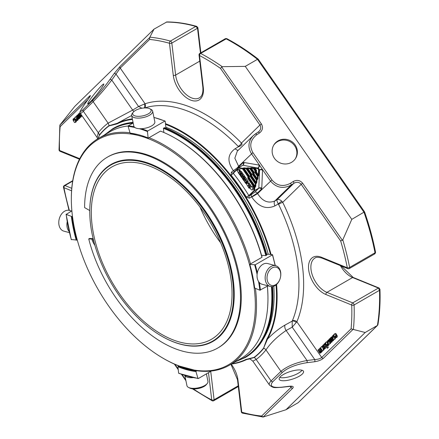 <?xml version="1.0" encoding="UTF-8"?>
<svg xmlns="http://www.w3.org/2000/svg" width="439" height="439" viewBox="0 0 439 439"><rect width="100%" height="100%" fill="white"/><g stroke="black" fill="none" stroke-linecap="round" stroke-linejoin="round"><path stroke-width="0.66" d="M161.673 171.858A99.516 57.454 -120 0 0 111.918 166.93A99.516 57.454 -120 0 0 96.662 246.674A99.516 57.454 -120 0 0 161.673 334.37A99.516 57.454 -120 0 0 211.433 339.298A99.516 57.454 -120 0 0 226.689 259.553A99.516 57.454 -120 0 0 161.673 171.858M220.658 242.849A99.516 57.454 60 0 1 200.052 207.164M250.263 174.673L250.856 174.689L250.735 174.327L250.263 174.673L246.153 168.768L246.625 168.428L246.35 168.219A0.417 0.307 99.7 0 0 246.153 168.768L244.133 168.422A0.417 0.307 -80.3 0 1 244.331 167.874L247.777 168.34A0.417 0.307 -80.3 0 1 247.975 167.786L250 168.137A0.417 0.307 99.7 0 0 249.802 168.686L250.351 167.928L251.421 168.252A0.417 0.307 -80.3 0 1 251.618 167.703L253.643 168.049A0.417 0.307 99.7 0 0 253.446 168.603L254 167.846L255.07 168.17A0.417 0.307 -80.3 0 1 255.268 167.621L257.616 168.022A1.674 0.966 60 0 1 259.197 170.288L258.604 170.272L258.264 175.699L257.435 176.248L258.022 176.264L257.907 175.902L255.641 172.648L255.46 170.475L254.988 170.82L256.53 170.645L256.469 172.099L254.927 172.275L254.988 170.82L253.446 168.603L251.421 168.252L253.929 171.852L253.572 172.554L252.628 172.746L253.221 172.757L253.16 174.217L252.568 174.201L252.628 172.746L249.802 168.686L247.777 168.34L251.563 173.778L250.856 174.689L250.795 176.143L250.203 176.127L250.263 174.673M252.568 174.201A0.84 0.483 60 0 0 252.804 174.92L256.354 180.017L256.947 180.034L256.826 179.672L256.354 180.017L256.222 183.595L256.848 182.448L256.255 182.432L251.745 175.957L251.805 174.497L251.212 174.481L251.273 176.297L251.745 175.957L250.795 176.143L250.444 176.846A0.84 0.483 60 0 1 250.203 176.127M254.927 172.275A0.84 0.483 60 0 0 255.169 172.993L257.435 176.248L257.298 179.825L257.923 178.678L257.331 178.662L254.104 174.025L254.165 172.571L253.572 172.554L253.632 174.371L254.104 174.025L253.16 174.217L252.804 174.92M249.44 176.423A0.84 0.483 60 0 0 249.204 175.704L248.726 176.05L249.44 176.423L249.379 177.883L248.787 177.866L248.908 178.223L249.379 177.883L255.174 186.202L255.141 187.365L255.767 186.218L255.174 186.202L255.273 183.787L255.866 183.798L255.745 183.442L255.273 183.787L250.444 176.846M244.331 167.874L243.063 168.099L244.133 168.422L249.204 175.704M256.53 170.645A0.84 0.483 60 0 0 256.288 169.926L255.816 170.272L255.997 172.445L258.379 176.055L259.005 174.909L258.412 174.892L256.469 172.099L255.169 172.993M197.495 28.08L195.756 26.428L196.672 26.362L197.868 27.591A1.257 0.527 169 0 1 197.495 28.08A1.674 0.966 60 0 1 197.517 28.233L171.83 43.06L175.622 75.069A1.674 0.818 -6.8 0 1 173.262 75.272L169.47 43.269A1.674 0.818 -6.8 0 0 171.83 43.06A1.674 0.966 -120 0 0 171.364 41.897A1.674 0.966 -120 0 0 170.365 41.09A1.674 1.174 105.8 0 0 169.47 43.269A206.785 119.386 -120 0 0 149.611 39.439L149.683 37.529L154.001 29.15L74.762 106.403L59.858 125.093L60.154 126.646A206.785 119.386 -120 0 0 59.534 150.445A1.674 0.927 178 0 1 59.04 149.82A1.674 1.674 0 0 0 60.083 151.312A1.674 1.097 -67.8 0 1 59.534 150.445L79.744 158.688M69.417 232.632L63.831 231.133A10.723 7.584 105 0 1 59.281 218.814A10.723 7.584 105 0 1 69.378 210.418A206.785 119.386 -120 0 1 63.946 187.683A1.674 1.097 -67.8 0 1 64.956 185.549A1.674 0.966 -120 0 0 64.292 185.549A1.674 1.674 0 0 0 63.485 187.327A1.674 0.697 -11.1 0 0 63.946 187.683L71.573 190.8M81.989 115.764L81.407 116.115L80.304 115.259L79.739 114.162L79.827 112.505M80.979 114.31L80.463 114.809L81.138 115.545L81.632 115.254M77.291 119.82L76.611 120.802L75.497 119.946L74.756 117.833L75.014 117.191L75.711 117.092L76.836 118.349L75.656 119.496L76.331 120.231L76.891 119.765A1.416 0.818 -120 0 0 76.748 119.046L77.05 118.837L77.291 119.82L78.18 119.309L77.928 120.127L76.924 120.73M76.88 119.913L76.331 120.231L76.891 119.765M73.972 119.178L73.412 119.726A1.026 0.593 -120 0 0 73.543 120.297L73.236 120.522L73.011 119.556L73.302 118.859L73.966 118.673L75.974 121.565L75.695 121.833A2.321 1.339 60 0 1 75.398 121.482C75.069 122.009 76.09 122.124 74.63 122.574L73.785 121.543A1.152 0.664 60 0 1 73.725 121.065A1.685 0.971 60 0 1 73.851 120.648L74.46 119.787L73.725 119.205M75.898 122.064L74.63 122.574M73.291 118.87L74.164 118.371M77.944 115.978L77.703 116.269A0.735 0.423 -120 0 0 77.291 115.929L76.776 116.373L77.132 116.906L78.208 116.944L78.987 117.926L79.015 118.497L78.093 119.172L77.313 118.486L77.56 118.19A1.185 0.686 -120 0 0 77.868 118.541A0.68 0.395 -120 0 0 78.186 118.673L78.658 118.151L78.279 117.526L77.346 117.509A1.076 0.62 60 0 1 77.001 117.378L76.402 116.28L77.291 115.424A1.158 0.669 60 0 1 77.944 115.978L78.378 115.726M77.676 114.974L76.809 115.473L77.988 115.023M78.57 118.453L78.186 118.673L78.658 118.151M78.597 119.095L78.093 119.172M77.291 115.929L76.776 116.373L77.429 115.995M78.839 114.425L78.318 114.864L78.674 115.402L79.755 115.435L80.535 116.423L80.556 116.993L79.64 117.663L78.855 116.983L79.108 116.681A1.185 0.686 -120 0 0 79.41 117.037A0.68 0.395 -120 0 0 79.728 117.169L80.2 116.642L79.827 116.022L78.894 116A1.076 0.62 60 0 1 78.543 115.869L77.95 114.771L78.833 113.92A1.158 0.669 60 0 1 79.492 114.469L79.25 114.766A0.735 0.423 -120 0 0 78.839 114.425L78.318 114.864L78.971 114.491M79.223 113.471L78.356 113.97L79.574 113.492M80.112 116.944L79.728 117.169L80.2 116.642M81.001 117.092L79.64 117.663M347.853 268.657L322.034 258.132A1.674 1.097 -67.8 0 1 321.48 257.265L347.304 267.79A1.674 1.097 112.2 0 0 347.853 268.657A1.674 1.674 0 0 0 349.329 268.558A1.674 0.966 -120 0 0 349.636 267.433A1.674 0.697 168.9 0 1 347.304 267.79A206.785 119.386 -120 0 0 340.691 241.044L342.788 239.853L351.793 219.368L245.275 66.371L222.216 66.673L220.438 68.319A206.785 119.386 -120 0 0 199.515 55.517A1.674 1.01 -62.1 0 1 200.65 53.437A1.674 0.966 -120 0 0 199.86 53.382A1.674 1.674 0 0 0 199.037 55.034A1.674 0.818 -6.8 0 0 199.515 55.517L203.306 87.526A1.674 0.818 173.2 0 1 202.829 87.037C203.284 92.667 202.132 96.273 199.366 97.859A19.793 11.43 -120 0 1 185.071 93.518A19.793 11.43 -120 0 1 175.622 75.069L199.756 61.131M243.063 168.099L242.707 168.302A0.417 0.307 99.7 0 0 242.509 168.85L242.981 168.51L242.707 168.302L238.596 167.66A0.417 0.34 45.7 0 0 238.542 168.17A0.417 0.307 -80.3 0 1 238.739 167.621L242.888 165.229L257.616 168.022A0.417 0.307 -80.3 0 0 257.419 168.571A1.257 0.724 60 0 1 258.604 170.272M231.369 172.187L238.942 166.694L243.041 162.704A2.513 1.454 60 0 1 243.875 162.474L258.966 165.064A2.096 1.542 -80.3 0 1 257.973 167.819A1.674 0.966 60 0 1 258.203 167.885L259.537 169.805A1.674 0.966 60 0 1 259.553 170.08L258.812 188.101L254.664 190.499L254.071 190.482L254.192 187.552L254.785 187.568L255.021 187.003L248.908 178.223L248.551 178.432L248.49 176.615L248.847 176.407L248.787 177.866L247.843 178.053L247.898 176.599L248.49 176.615L248.375 176.253L242.981 168.51L243.338 168.302L248.726 176.05L247.898 176.599L242.509 168.85L238.542 168.17L233.312 173.268L233.268 172.851L233.312 173.268A2.096 0.417 141.8 0 1 231.095 175.139L231.369 172.187A2.096 1.18 -120.2 0 0 233.136 172.955A2.096 1.18 -120.2 0 0 233.197 172.917M247.558 185.823L246.147 183.502L248.222 183.326L248.622 183.936L248.222 185.675L248.452 185.955L249.292 185.137A0.483 0.28 60 0 1 249.84 185.922L249.05 186.685A0.543 0.313 -120 0 0 249.132 187.354L249.357 187.678A0.483 0.28 60 0 1 248.935 188.051L247.558 185.823M238.295 172.467L236.879 170.184L238.931 170.003L239.348 170.617L239.003 172.807L240.018 171.819A0.488 0.28 60 0 1 240.501 172.017L241.285 173.147A0.483 0.28 60 0 1 240.879 173.542L240.254 172.851L240.676 173.745A0.483 0.28 60 0 1 240.27 174.14L239.645 173.443L240.067 174.338A0.483 0.28 60 0 1 239.661 174.733L238.421 172.95A0.488 0.28 60 0 1 238.295 172.467M252.502 189.763A1.811 1.043 60 0 1 252.381 189.857A1.811 1.043 60 0 1 250.57 188.808A1.811 1.043 60 0 1 250.57 186.718A1.811 1.043 60 0 1 252.31 187.651A1.811 1.043 60 0 1 252.502 189.763M242.569 176.462A1.202 0.697 60 0 1 242.663 177.998A1.202 0.697 60 0 1 241.554 177.449L240.325 175.682A0.483 0.28 60 0 1 240.731 175.287L242.076 177.219L241.34 175.677A1.202 0.697 60 0 1 241.247 174.14A1.202 0.697 60 0 1 242.355 174.684L243.607 176.478A0.483 0.28 60 0 1 243.201 176.873L241.873 174.969L242.569 176.462L242.811 176.319M244.764 179.611A1.202 0.697 60 0 1 244.858 181.148A1.202 0.697 60 0 1 243.749 180.599L242.498 178.805A0.483 0.28 60 0 1 242.904 178.41L244.271 180.369L243.535 178.827A1.202 0.697 60 0 1 243.442 177.29A1.202 0.697 60 0 1 244.55 177.839L247.173 181.609A0.483 0.28 60 0 1 246.767 182.004L246.142 181.312L246.564 182.201A0.483 0.28 60 0 1 246.158 182.597L245.533 181.905L245.955 182.794A0.483 0.28 60 0 1 245.549 183.189L244.759 182.053A0.483 0.28 60 0 1 244.688 181.461L245.703 180.473L243.864 178.036L244.764 179.611L245.006 179.469M258.203 167.885A2.096 1.366 112.5 0 0 259.476 165.218L262.484 169.536A3.77 2.179 60 0 1 262.511 170.162L261.776 188.177A2.513 1.454 60 0 1 261.424 189.11L257.331 193.1L249.473 198.192L246.389 197.106L248.842 195.58L249.281 195.843A2.096 1.18 -120.2 0 0 249.473 198.192M259.537 169.805A2.096 1.015 173 0 1 262.484 169.536L270.49 181.033C276.279 187.799 283.177 189.138 291.172 185.055L293.878 183.299A1.674 0.444 57 0 0 293.186 181.521C296.868 179.606 300.024 180.177 302.641 183.222L301.198 184.32C299.222 182.059 296.786 181.719 293.878 183.299L277.097 199.657C278.524 199.092 280.131 199.646 281.915 201.314L282.716 202.335A3.353 0.329 -26 0 0 278.524 204.294L278.304 203.943C277.13 201.83 276.729 200.398 277.097 199.657L274.852 200.969C268.158 203.701 262.412 201.243 257.616 193.583L251.777 197.1A134.85 77.857 -120 0 0 251.668 196.919A2.096 1.18 -120.2 0 1 251.47 194.57L254.658 192.249A2.096 1.69 -134.3 0 1 257.331 193.1A139.794 80.71 60 0 1 257.616 193.583L271.933 179.935L252.913 152.618C249.122 145.764 250.395 139.821 256.727 134.789A1.674 0.444 -123 0 0 255.553 133.796A1.674 0.444 -123 0 0 255.514 133.835L253.199 135.678C248.216 141.276 247.64 147.29 251.47 153.721L259.476 165.218A3.77 2.179 60 0 0 258.966 165.064M277.514 141.182A12.786 12.232 -147.9 0 1 293.373 142.878A12.786 12.232 -147.9 0 1 295.601 158.391A12.786 12.232 -147.9 0 1 278.271 161.964A12.786 12.232 -147.9 0 1 273.931 144.815A12.786 12.232 -147.9 0 1 277.514 141.182M322.034 258.132C318.253 257.045 315.899 257.018 314.977 258.055A19.793 11.43 -120 0 0 312.365 275.231A19.793 11.43 -120 0 0 326.907 292.363L352.726 302.894A1.674 1.097 112.2 0 0 351.716 305.034A1.674 0.927 -2 0 0 354.086 304.973A1.674 0.966 -120 0 0 353.609 303.656A1.674 0.966 -120 0 0 352.726 302.894L378.418 288.061A1.674 0.966 60 0 1 378.539 288.121L379.477 290.316A208.459 120.357 60 0 1 377.419 325.442L377.913 324.745C379.735 313.676 380.415 301.889 379.96 289.372L379.477 290.316L354.086 304.973A208.459 120.357 -120 0 1 353.406 329.486L365.199 332.499L377.419 325.442L298.18 402.695L377.633 325.283M332.175 336.686L332.855 335.703L333.969 336.559L334.71 338.672L334.458 339.309L333.761 339.413L332.63 338.156L333.81 337.009L333.141 336.274L332.575 336.74A1.416 0.818 -120 0 0 332.724 337.459L332.422 337.668L332.175 336.686M333.536 336.049L333.256 336.345M335.994 337.042L335.5 337.328L336.054 336.779A1.026 0.593 -120 0 0 335.923 336.208L336.236 335.983L336.455 336.949L336.164 337.646L335.506 337.832L333.497 334.941L333.772 334.672A2.321 1.339 60 0 1 334.074 335.023C334.397 334.496 333.382 334.381 334.842 333.931L335.681 334.962A1.152 0.664 60 0 1 335.747 335.44A1.685 0.971 60 0 1 335.615 335.857L335.012 336.718L335.791 337.273M334.304 334.035L335.731 333.421L336.57 334.452A1.152 0.664 -120 0 1 336.636 334.93L335.747 335.44M337.042 337.141L336.718 337.328M327.752 345.076L327.258 345.361L327.818 344.813A1.026 0.593 -120 0 0 327.686 344.242L327.993 344.017L328.213 344.983L327.922 345.68L327.264 345.866L325.255 342.974L325.529 342.705A2.321 1.339 60 0 1 325.831 343.057C326.161 342.53 325.14 342.415 326.6 341.965L327.445 342.996A1.152 0.664 60 0 1 327.505 343.474A1.685 0.971 60 0 1 327.379 343.891L326.77 344.752L327.549 345.306M326.062 342.069L327.384 341.515M327.373 341.372L328.054 340.39L329.168 341.24L329.909 343.358L329.651 343.995L328.954 344.099L327.823 342.843L329.003 341.69L328.334 340.96L327.768 341.427A1.416 0.818 -120 0 0 327.917 342.146L327.615 342.349L327.373 341.372M328.729 340.73L328.449 341.032M322.605 347.529L323.373 349.296L323.115 350.366L322.407 350.47L320.991 348.599L320.821 347.589L321.529 346.744A1.322 0.763 60 0 1 322.067 346.953A1.646 0.949 60 0 1 322.605 347.529L323.494 347.013L323.987 347.875M321.216 346.821L322.418 346.228A1.322 0.763 -120 0 1 322.451 346.234M327.456 347.995L327.181 348.259L324.673 343.539L324.948 343.276L327.456 347.995L328.345 347.479L327.181 348.259M323.395 348.374L323.636 348.078L324.322 348.445L324.536 347.918L323.313 345.762L322.835 346.228L323.06 347.008L322.747 347.216L322.44 346.069L323.324 345.284L324.119 346.036L324.931 348.171L324.059 348.972L323.395 348.374M325.387 348.462L324.059 348.972M322.791 345.284L324.114 344.829M323.313 345.762L322.835 346.228L323.466 345.861M324.201 344.999L323.856 344.335L324.163 344.039L324.514 344.697L324.201 344.999L325.145 344.434M331.522 340.527L331.763 340.236A0.735 0.423 -120 0 0 332.175 340.576L332.696 340.132L332.339 339.594L331.258 339.561L330.479 338.579L330.457 338.008L331.374 337.333L332.158 338.019L331.906 338.315A1.185 0.686 -120 0 0 331.604 337.964A0.68 0.395 -120 0 0 331.286 337.832L330.814 338.354L331.187 338.979L332.12 338.996A1.076 0.62 60 0 1 332.471 339.127L333.064 340.225L332.18 341.081A1.158 0.669 60 0 1 331.522 340.527M333.519 340.532L332.18 341.081M331.286 337.832L330.814 338.354L331.555 337.926M331.741 336.911L330.874 337.41L332.191 336.861M332.674 340.285L332.175 340.576L332.696 340.132M331.132 341.794L330.633 342.08L331.149 341.641L330.792 341.103L329.716 341.07L328.937 340.082L328.91 339.512L329.832 338.842L330.611 339.523L330.364 339.819A1.185 0.686 -120 0 0 330.057 339.468A0.68 0.395 -120 0 0 329.738 339.336L329.266 339.863L329.645 340.483L330.578 340.505A1.076 0.62 60 0 1 330.924 340.637L331.522 341.734L330.633 342.585A1.158 0.669 60 0 1 329.98 342.036L330.221 341.74A0.735 0.423 -120 0 0 330.633 342.08L331.149 341.641M331.977 342.036L330.633 342.585M329.738 339.336L329.266 339.863L330.007 339.435M330.435 338.321L329.332 338.913L330.457 338.48M319.18 348.895L320.404 351.205C320.783 351.211 320.174 352.177 321.15 351.315A1.388 0.801 -120 0 0 321.079 350.717L319.844 348.248L320.119 347.979L321.935 351.398L321.666 351.666L321.364 351.101L321.408 351.82L320.882 352.292A0.9 0.521 60 0 1 320.454 351.99C320.777 352.44 320.591 352.846 319.883 353.208L317.962 350.086L318.237 349.817L319.872 352.654L320.223 352.221A1.295 0.746 -120 0 0 320.163 351.65L318.906 349.164L319.954 348.451M321.392 352.122L319.883 353.208M322.297 351.304L320.882 352.292M320.816 351.727L321.15 351.315M242.504 413.137A1.674 1.174 -74.2 0 1 241.774 412.21A1.674 0.818 173.2 0 1 241.296 411.722A1.674 1.674 0 0 0 242.504 413.137L263.126 417.05L285.959 409.746L298.18 402.695M210.725 371.372L214.089 399.753A1.674 0.818 173.2 0 1 211.73 399.956A1.674 1.01 117.9 0 0 212.13 400.758A1.674 1.674 0 0 0 213.755 400.725A1.674 0.966 -120 0 0 214.089 399.753L238.229 385.815M365.199 332.499L285.959 409.746M374.467 253.769L375.136 252.14M351.793 219.368L364.266 211.993M245.275 66.371L257.495 59.314L258.198 59.644M199.86 53.382L225.454 38.61L226.041 38.78A208.459 120.357 60 0 1 257.495 59.314L364.013 212.311A208.459 120.357 60 0 1 375.027 252.771L349.636 267.433A208.459 120.357 -120 0 0 342.788 239.853M225.454 38.61L226.672 38.588L200.65 53.437A208.459 120.357 -120 0 1 222.216 66.673M154.001 29.15L166.776 21.95C176.363 21.955 186.334 23.421 196.672 26.362M89.315 97.601A1.674 1.355 -134.3 0 1 89.419 96.273L59.858 125.093L59.04 149.82M80.463 114.809L81.078 114.458M77.05 118.837L77.412 118.629M75.656 119.496L76.545 118.985L77.22 119.715M76.545 118.985L77.725 117.833L76.836 118.349M75.684 117.081L76.446 116.527M76.287 120.966C75.958 121.493 76.979 121.608 75.519 122.058M75.695 121.833L75.974 121.565M73.966 118.673L74.773 118.212M74.202 118.338L74.74 118.14M73.236 120.522L73.543 120.297M73.412 119.726L74.158 119.298M77.868 118.541L78.652 118.086M77.56 118.19L78.449 117.674A1.185 0.686 -120 0 0 78.586 117.855M79.876 117.411L79.903 117.987L78.982 118.656M78.592 119.095L79.459 118.596M77.665 115.858L78.021 116.395L79.327 116.554M77.703 116.269L78.482 115.819M79.492 114.469L79.794 114.299M79.25 114.766L79.843 114.42M79.245 113.454L79.563 113.377M79.41 117.037L80.194 116.582M79.108 116.681L79.997 116.17A1.185 0.686 -120 0 0 80.134 116.351M81.424 115.907L81.445 116.478L80.529 117.153M79.207 114.354L80.068 114.886M88.782 98.385A1.674 0.977 35.4 0 1 88.832 98.298A1.674 0.977 35.4 0 1 88.897 98.215C90.741 95.554 90.911 94.906 89.419 96.273M84.529 104.367A1.674 0.977 35.4 0 1 84.584 104.279A1.674 0.977 35.4 0 1 84.65 104.202L88.897 98.215M90.368 99.219A12.786 1.097 128.9 0 1 98.66 88.815A12.786 1.097 128.9 0 1 103.802 84.014A12.786 1.097 128.9 0 1 96.618 94.648A12.786 1.097 128.9 0 1 87.729 103.906A12.786 1.097 128.9 0 1 90.368 99.219M234.475 171.665A2.096 1.18 -120.2 0 1 233.559 170.914A134.85 77.857 -120 0 0 233.427 170.755C226.963 161.547 227.539 154.199 235.161 148.695L238.487 146.758A3.353 1.526 -30.9 0 0 242.103 144.129L241.445 143.059A138.625 80.035 -120 0 0 145.079 103.763L138.576 106.496L116.017 74.098A1.674 0.977 -144.6 0 0 114.014 73.736L120.121 66.344A1.674 1.355 45.7 0 0 120.237 68.078L111.769 80.079A1.674 0.977 -144.6 0 0 109.761 79.717C103.802 87.91 98.226 94.654 93.046 99.944L83.229 109.514C79.141 113.262 79.613 111.49 84.65 104.202M255.608 133.774L258.22 132.084A1.674 0.444 57 0 1 258.258 132.04A1.674 0.444 57 0 1 259.433 133.033C262.659 130.465 263.307 127.436 261.375 123.946L221.635 66.871M258.308 132.024L259.076 131.387C260.925 129.335 261.205 127.222 259.926 125.044L261.375 123.946M237.296 151.181L234.838 158.21L238.602 166.266A139.794 80.71 60 0 1 238.942 166.694A2.096 1.69 -134.3 0 1 239.244 167.281M249.357 187.678L250.246 187.168M250.246 187.162L250.021 186.838A0.543 0.313 -120 0 1 249.939 186.174L250.729 185.406A0.483 0.28 -120 0 0 250.181 184.621L249.363 185.099M248.222 185.675L249.132 185.296M249.111 185.159L249.511 183.42L249.111 182.811L247.036 182.992L246.147 183.502M248.222 183.326L249.111 182.811M240.106 174.952L240.995 174.437A0.483 0.28 -120 0 0 241.049 174.387M240.715 174.36L241.604 173.844A0.483 0.28 -120 0 0 241.697 173.548M241.324 173.762L242.213 173.251A0.483 0.28 -120 0 0 242.174 172.637L241.39 171.501A0.488 0.28 -120 0 0 240.907 171.303L240.089 171.775M238.887 172.637L239.606 172.22M239.793 172.033L240.237 170.102L239.82 169.492L237.762 169.668L236.879 170.184M238.931 170.003L239.82 169.492M252.381 189.857L253.27 189.341A1.811 1.043 -120 0 0 253.391 189.247A1.811 1.043 -120 0 0 253.127 187.03A1.811 1.043 -120 0 0 251.459 186.207L250.57 186.718M241.247 174.14L242.136 173.624A1.202 0.697 60 0 1 243.244 174.173L244.496 175.962A0.483 0.28 60 0 1 244.534 176.577L243.645 177.093M246.976 182.602A0.483 0.28 60 0 1 246.883 182.898L245.994 183.409M247.585 182.004A0.483 0.28 60 0 1 247.492 182.3L246.603 182.816M243.442 177.29L244.331 176.774A1.202 0.697 60 0 1 245.439 177.323L248.062 181.093A0.483 0.28 60 0 1 248.101 181.708L247.212 182.223M271.933 179.935C277.075 185.916 283.259 187.025 290.481 183.272A1.674 0.444 57 0 1 291.172 185.055L274.852 200.969A4.944 2.782 59.8 0 0 274.973 205.88C266.215 209.727 258.483 206.802 251.777 197.1M353.406 329.486L351.09 328.833A206.785 119.386 -120 0 0 351.716 305.034L325.892 294.503A21.473 12.396 -120 0 1 308.666 269.755A21.473 12.396 -120 0 1 321.48 257.265M332.422 337.668L332.724 337.459M333.481 336.076L333.464 336.23A1.416 0.818 -120 0 0 333.613 336.943M335.594 337.849L335.083 338.952M332.542 335.775L333.717 335.187M335.193 333.519L335.731 333.421M333.772 334.672L334.09 334.485M336.236 335.983L337.125 335.473L337.344 336.439L337.064 337.119L336.181 337.629L337.081 337.103M336.686 337.333L336.389 337.317M335.012 336.718L335.994 336.389M335.615 335.857L336.504 335.341L335.901 336.203M336.504 335.341A1.685 0.971 -120 0 0 336.636 334.93M326.77 344.752L327.752 344.423M328.268 343.38L327.659 344.236M327.379 343.891L328.196 343.419M327.505 343.474L328.026 343.172M328.131 342.052L328.295 342.382M325.529 342.705L325.848 342.524M329.08 344.143L328.482 345.361M328.443 345.372L328.152 345.35M327.993 344.017L328.465 343.742M327.615 342.349L327.917 342.146M328.674 340.763L328.657 340.911A1.416 0.818 -120 0 0 328.806 341.63M330.797 342.618L330.276 343.638M327.741 340.461L328.893 339.874M330.287 341.103L330.518 341.569M322.067 346.953L322.544 346.678M322.061 346.333L322.418 346.228M324.284 349.021L323.828 349.976M327.499 345.888L328.345 347.479M324.948 343.276L325.326 343.057M324.41 344.878L325.82 347.655L324.948 348.462M323.642 344.791L324.053 344.719M322.747 347.216L323.06 347.008M323.636 348.078L324.476 347.595M324.163 344.039L324.756 343.699M324.514 344.697L325.107 344.357M333.914 339.468L333.069 340.565M332.471 339.127L333.047 338.798M332.12 338.996L332.877 338.557M331.187 338.979L333.009 338.485M331.703 337.843L332.076 338.464M331.906 338.315L332.795 337.805L332.158 338.019M331.763 336.9L332.186 336.812M331.763 340.236L332.57 339.77M332.4 341.108L331.522 342.069M330.924 340.637L331.879 340.17M330.578 340.505L331.467 339.989A1.076 0.62 60 0 1 331.813 340.121M329.645 340.483L331.467 339.989M330.155 339.347L330.534 339.973M330.364 339.819L331.033 339.435M330.611 339.523L330.924 339.342M330.221 341.74L331.028 341.273M319.438 352.078L320.163 351.655M318.237 349.817L319.016 349.367M322.643 350.536L322.824 350.887M320.119 347.979L320.821 347.573M296.27 322.473A3.353 1.948 32.1 0 0 292.187 321.128L292.33 320.854A3.353 2.508 22.9 0 1 296.868 321.782L292.204 327.159L314.763 359.557C317.836 359.404 320.152 358.707 321.71 357.472A1.674 1.355 45.7 0 0 323.384 358.301C321.326 359.996 318.379 361.154 314.543 361.763A1.674 0.84 -97 0 0 314.763 359.557L307.009 360.507C295.749 362.641 287.051 366.258 280.916 371.361L271.099 380.931C269.348 382.66 268.833 384.07 269.546 385.162L269.606 385.239M306.79 362.713A1.674 0.84 -97 0 0 307.009 360.507L286.113 330.496C277.426 336.428 270.715 342.892 265.968 349.894L280.916 371.361A1.674 1.355 -134.3 0 0 282.59 372.19C288.225 367.553 296.292 364.392 306.79 362.713L314.543 361.763M296.759 370.077A12.786 3.951 -17.8 0 1 303.536 371.421A12.786 3.951 -17.8 0 1 292.572 379.093A12.786 3.951 -17.8 0 1 279.193 379.252A12.786 3.951 -17.8 0 1 284.39 373.951A12.786 3.951 -17.8 0 1 296.759 370.077M282.59 372.19L272.773 381.765C269.134 386.161 272.103 387.972 281.679 387.193A1.674 0.84 83 0 1 281.394 387.341L291.315 386.221M281.679 387.193L289.433 386.249A1.674 0.84 83 0 1 289.147 386.391M241.296 411.722L237.504 379.719A1.674 0.818 -6.8 0 0 237.982 380.207L241.774 412.21A206.785 119.386 -120 0 0 261.633 416.04L263.126 417.05L292.687 388.23A1.674 1.355 -134.3 0 1 291.013 387.401L291.408 386.402M80.386 113.46L80.397 113.476C80.595 113.701 81.577 112.96 83.339 111.248A1.674 1.355 -134.3 0 1 83.229 109.514M97.107 137.473L98.287 132.715L83.339 111.248L93.156 101.678C98.841 95.927 105.047 88.727 111.769 80.079L132.66 110.085L138.576 106.496L141.879 108.23M144.354 104.273A3.353 2.146 -111.9 0 1 144.228 107.961M281.915 201.314A3.353 0.785 -38.4 0 0 278.304 203.943L274.973 205.88M292.187 321.128L292.204 327.159L286.113 330.496A4.944 2.843 -118.7 0 1 285.015 325.063L292.187 321.128M131.651 115.523L117.186 123.326L108.965 125.708A4.944 4.028 53.8 0 0 108.104 123.145L132.66 110.085A4.944 2.864 58.7 0 0 133.95 111.49M149.611 39.439L120.237 68.078L145.079 103.763A3.353 2.716 -108.2 0 1 144.442 107.95M220.438 68.319L259.926 125.044L241.445 143.059A3.353 1.092 -44.1 0 1 238.251 146.45L238.487 146.758M233.427 170.755A4.944 1.059 141.1 0 0 238.602 166.266L252.913 152.618M231.408 364.052A134.746 77.796 60 0 0 246.477 359.623L254.197 357.533A4.944 4.028 -126.2 0 1 256.151 359.464L252.837 361.16L269.546 385.162C273.87 388.339 273.744 387.615 281.394 387.341M97.798 138.801L99.423 135.3A136.732 78.943 60 0 1 109.037 125.927L108.965 125.708A136.963 79.075 -120 0 0 99.335 135.091A4.944 3.929 38 0 0 98.287 132.715A139.613 80.606 60 0 1 108.104 123.145L93.156 101.678A1.674 1.355 -134.3 0 1 93.046 99.944M109.037 125.927L117.098 123.875L117.186 123.326A134.746 77.796 60 0 1 132.337 118.887M165.47 123.644A134.746 77.796 60 0 1 271.093 254.532M276.57 284.456A134.746 77.796 60 0 1 267.455 339.166C273.102 333.3 278.952 328.602 285.015 325.063M276.01 284.933A134.318 77.549 60 0 1 266.89 339.029L267.455 339.166L263.647 347.995A136.732 78.943 60 0 1 254.033 357.368L254.197 357.533A136.963 79.075 -120 0 0 263.828 348.143A4.944 3.929 -142 0 1 265.968 349.894A139.613 80.606 60 0 1 256.151 359.464L271.099 380.931A1.674 1.355 -134.3 0 0 272.773 381.765M99.423 135.3L98.023 138.664M117.098 123.875A134.318 77.549 60 0 1 132.446 119.419M165.541 124.308A134.318 77.549 60 0 1 270.462 254.466M263.647 347.995L266.89 339.029M246.477 359.623L245.972 359.42L254.033 357.368M245.972 359.42A134.318 77.549 60 0 1 232.039 363.684M266.863 255.026A132.199 76.326 -120 0 0 235.255 188.452A132.199 76.326 -120 0 0 179.463 134.905A132.199 76.326 -120 0 0 164.46 127.639M133.05 122.349A132.199 76.326 -120 0 0 113.361 128.353L112.856 128.643A132.199 76.326 60 0 1 133.099 122.596M272.015 286.601A132.199 76.326 60 0 1 245.055 357.626L245.56 357.335A132.199 76.326 -120 0 0 272.943 296.813A132.199 76.326 -120 0 0 272.537 286.541M272.943 296.643A131.782 76.084 -120 0 0 272.943 296.473A131.782 76.084 -120 0 0 272.559 286.541M179.611 134.987A131.782 76.084 -120 0 1 179.76 135.075A131.782 76.084 -120 0 1 235.375 188.452A131.782 76.084 -120 0 1 266.885 254.823L266.885 254.856A131.848 76.123 60 0 1 266.923 254.993M165.854 127.222A130.943 75.601 60 0 1 268.256 254.247M273.815 286.201A130.943 75.601 60 0 1 263.12 339.309M266.797 254.505L267.603 254.186L272.449 254.664M165.657 128.117L165.904 127.667L165.218 121.268L164.883 121.076L165.218 121.268M349.329 268.558L374.972 253.753L375.581 252.414C372.98 239.068 369.314 225.564 364.589 211.911L258.225 59.15C247.788 51.034 237.269 44.18 226.672 38.583M89.765 211.598A101.694 58.716 -120 0 0 161.673 336.148A101.694 58.716 -120 0 0 233.581 294.629A101.694 58.716 -120 0 0 161.673 170.08A101.694 58.716 -120 0 0 89.765 211.598L89.765 211.252A102.117 58.958 -120 0 0 89.765 211.428M161.821 336.23A102.117 58.958 -120 0 0 161.969 336.318A102.117 58.958 -120 0 0 213.025 341.377A102.117 58.958 -120 0 0 234.174 294.629A102.117 58.958 -120 0 0 189.604 191.865A102.117 58.958 -120 0 0 110.913 164.51A102.117 58.958 -120 0 0 89.765 211.252M110.941 164.493A102.117 58.958 60 0 1 110.974 164.471A102.117 58.958 60 0 1 162.029 169.531A102.117 58.958 60 0 1 234.234 294.596A102.117 58.958 60 0 1 213.085 341.344A102.117 58.958 60 0 1 213.058 341.361M162.178 169.619A101.694 58.716 60 0 1 162.326 169.701A101.694 58.716 60 0 1 234.234 294.251L234.234 294.596M184.868 375.575L186.937 385.689A10.723 4.379 -11.6 0 0 188.435 387.379L189.785 388.087A9.406 3.841 -11.6 0 0 198.45 388.482A9.406 3.841 -11.6 0 0 206.264 384.712L207.23 383.532A10.723 4.379 -11.6 0 0 207.943 381.387L206.407 373.863M280.526 272.476A9.406 6.651 -75 0 1 272.048 285.52A9.406 6.651 -75 0 1 269.063 270.951A9.406 6.651 -75 0 1 280.526 272.476M148.552 108.296A9.406 3.841 168.4 0 1 149.798 108.762A9.406 3.841 168.4 0 1 142.67 115.896A9.406 3.841 168.4 0 1 133.319 112.137A9.406 3.841 168.4 0 1 148.552 108.296M89.765 210.572L84.606 207.592A110.244 63.65 60 0 1 107.44 157.124A110.244 63.65 60 0 1 217.684 220.773A110.244 63.65 60 0 1 217.684 348.072A110.244 63.65 60 0 1 88.744 238.915L91.784 239.035A15.711 9.071 -120 0 0 94.917 245.439M188.435 387.379A10.723 4.379 -11.6 0 0 198.318 387.829A10.723 4.379 -11.6 0 0 207.23 383.532M184.967 375.608A10.723 4.379 -11.6 0 0 187.683 377.293A10.723 4.379 -11.6 0 0 192.77 377.666M280.559 271.697A10.723 7.584 -75 0 1 278.205 282.579A10.723 7.584 -75 0 1 270.204 286.431A10.723 7.584 -75 0 1 265.655 274.112A10.723 7.584 -75 0 1 275.752 265.716A10.723 7.584 -75 0 1 280.559 271.697M270.204 286.431L262.088 284.258A10.723 7.584 -75 0 1 257.281 278.277A10.723 7.584 -75 0 1 259.636 267.395A10.723 7.584 -75 0 1 267.642 263.543L275.752 265.716M149.798 108.762L151.148 109.47A10.723 4.379 168.4 0 1 152.651 111.166A10.723 4.379 168.4 0 1 143.021 117.603A10.723 4.379 168.4 0 1 131.64 115.462A10.723 4.379 168.4 0 1 132.353 113.317L133.319 112.137M152.651 111.166L154.824 121.784A10.723 4.379 168.4 0 1 148.673 127.255A10.723 4.379 168.4 0 1 136.738 128.314A10.723 4.379 168.4 0 1 133.813 126.086L131.64 115.462M91.784 239.035L92.558 238.591A15.711 9.071 -120 0 0 93.979 242.048M92.558 238.591L89.518 238.47L88.744 238.915M217.684 348.072L218.452 347.628A110.244 63.65 -120 0 0 218.457 220.329A110.244 63.65 -120 0 0 108.213 156.679L107.44 157.124M67.189 221.86A10.723 7.584 105 0 0 67.134 227.331A10.723 7.584 105 0 0 69.164 231.572M243.008 245.039A130.103 75.118 -120 0 0 139.52 135.799A130.103 75.118 -120 0 0 71.337 199.043A130.103 75.118 -120 0 0 77.308 240.138A130.103 75.118 -120 0 0 163.33 358.383A130.103 75.118 -120 0 0 243.003 351.271A130.103 75.118 -120 0 0 243.008 245.039M163.33 358.383L163.923 358.729A130.943 75.601 -120 0 0 178.711 365.896M198.351 378.517L197.94 378.308L198.351 378.517L211.335 371.021M196.656 370.692L195.931 371.553L197.94 378.308A123.189 71.123 60 0 1 178.618 373.128L178.953 373.32L178.618 373.128L177.932 366.73L178.728 365.885L196.738 370.736A130.943 75.601 -120 0 0 229.394 365.215A130.943 75.601 -120 0 0 255.438 288.352M267.356 286.19A130.943 75.601 60 0 1 267.955 298.668A130.943 75.601 60 0 1 240.835 358.608L229.394 365.215M258.544 281.509A123.189 71.123 60 0 1 259.85 290.228L267.971 285.833M259.85 290.228L254.647 288.017A115.775 66.843 60 0 0 249.824 264.448L255.24 264.783L272.427 254.861A123.611 71.365 -120 0 1 275.127 265.546M254.653 287.721L254.647 288.017M249.846 264.251L250.504 263.91A130.943 75.601 -120 0 0 149.051 137.698L160.487 131.096A130.943 75.601 60 0 1 175.364 138.296A130.943 75.601 60 0 1 261.946 257.303L261.968 257.111A130.537 75.365 60 0 1 262.001 257.232M250.504 263.91L261.946 257.303M139.377 128.704A123.189 71.123 60 0 1 147.444 131.535L147.702 131.003L164.883 121.076A123.611 71.365 -120 0 0 153.935 117.465M147.444 131.535L148.124 137.934A115.775 66.843 60 0 0 130.125 133.11L130.537 133.319L130.125 133.11L128.117 126.355L128.298 125.801L133.176 122.986M148.459 138.126L148.124 137.934L149.051 137.698M175.364 138.296L175.957 138.636A130.103 75.118 60 0 1 261.984 256.886A130.103 75.118 60 0 1 261.99 256.908L261.968 257.111M267.411 286.157A130.103 75.118 60 0 1 267.955 297.982L267.955 298.668M130.015 132.748A130.943 75.601 -120 0 0 98.457 138.411L109.893 131.81A130.943 75.601 60 0 1 128.15 125.982M98.457 138.411A130.943 75.601 -120 0 0 71.337 198.357L71.337 199.043M71.409 239.535L76.803 240.067A115.358 66.602 60 0 1 72.001 216.597L72.468 216.323M76.803 240.067L77.22 239.826M72.001 216.597L66.207 214.43L71.875 210.863M71.387 239.732A123.189 71.123 60 0 1 66.207 214.43L66.212 214.133M163.862 132.419L163.418 128.243L164.746 127.754M261.655 255.712L262.654 255.317L265.82 255.63L266.885 254.856M279.714 377.436A12.786 3.951 162.2 0 0 291.611 376.108A12.786 3.951 162.2 0 0 302.054 370.247M295.337 158.792A12.786 12.232 32.1 0 0 292.676 143.52A12.786 12.232 32.1 0 0 277.004 142A12.786 12.232 32.1 0 0 273.684 145.227M255.816 170.272L255.46 170.475L253.918 168.258L254.274 168.055L255.816 170.272M253.457 172.198L253.1 172.401L250.274 168.34L250.631 168.137L253.457 172.198M251.092 174.124L250.735 174.327L246.625 168.428L246.981 168.219L251.092 174.124M255.745 183.442L250.916 176.505L251.273 176.297L256.102 183.239L255.745 183.442M251.563 173.778A0.84 0.483 60 0 1 251.805 174.497M256.826 179.672L253.276 174.574L253.632 174.371L257.183 179.469L256.826 179.672M253.929 171.852A0.84 0.483 60 0 1 254.165 172.571M256.288 169.926L255.07 168.17L257.419 168.571M255.268 167.621L254 167.846M251.618 167.703L250.351 167.928M247.975 167.786L246.707 168.011M255.141 187.365L254.785 187.568L254.609 190.652L249.281 195.843L251.47 194.57M256.222 183.595L255.866 183.798L255.767 186.218M257.298 179.825L256.947 180.034L256.848 182.448M258.379 176.055L258.022 176.264L257.923 178.678M262.511 170.162A2.096 1.262 -177.7 0 0 259.553 170.08L259.197 170.288L259.005 174.909M248.079 178.772L254.192 187.552L254.664 187.212L248.551 178.432L248.079 178.772A0.84 0.483 -120 0 1 247.843 178.053M342.382 240.298L302.641 183.222M256.727 134.789L259.433 133.033M290.481 183.272L293.186 181.521M379.093 288.028A1.257 0.823 112.2 0 0 379.022 287.989L379.164 288.055A1.257 0.757 117.8 0 0 378.539 288.121M325.892 294.503A1.674 1.097 112.2 0 1 326.907 292.363L352.594 277.536L378.418 288.061A1.257 0.823 112.2 0 1 379.022 287.989L353.197 277.459A1.257 0.823 112.2 0 0 352.594 277.536A19.793 11.43 60 0 1 340.401 265.622M149.902 37.189A208.459 120.357 -120 0 1 170.365 41.09L195.756 26.428A208.459 120.357 60 0 0 166.222 22.098M197.868 27.657A1.257 0.615 173.2 0 1 197.885 27.723A1.257 0.615 173.2 0 1 197.517 28.233L200.458 53.042M72.66 181.104L64.956 185.549L71.766 188.326M60.154 126.646L87.915 99.582M75.272 120.538L75.749 120.27M74.828 119.682L75.206 119.468M79.015 118.497L79.903 117.987M78.987 117.926L79.514 117.625M78.208 116.944L79.097 116.428M77.527 116.911L78.416 116.401M77.132 116.906L78.021 116.395M80.556 116.993L81.445 116.478M80.535 116.423L81.16 116.061M79.755 115.435L80.233 115.161M79.069 115.408L79.958 114.892M78.674 115.402L79.563 114.892M109.761 79.717L114.014 73.736M149.683 37.529L120.121 66.344M173.262 75.272A21.473 12.396 -120 0 0 190.493 100.021A21.473 12.396 -120 0 0 203.306 87.526M243.875 162.474A2.096 1.542 -80.3 0 1 242.888 165.229L243.019 165.059A2.096 1.69 -134.3 0 1 242.8 165.229M238.657 167.627L242.772 165.245L238.629 167.638A0.417 0.417 0 0 0 238.542 167.698L233.136 172.955M243.041 162.704A2.096 1.69 -134.3 0 1 243.019 165.059M249.132 187.354L250.021 186.838M249.05 186.685L249.939 186.174M249.84 185.922L250.729 185.406M248.622 183.936L249.511 183.42M241.285 173.147L242.174 172.637M240.501 172.017L241.39 171.501M239.348 170.617L240.237 170.102M243.607 176.478L244.496 175.962M242.355 174.684L243.244 174.173M240.731 175.287L241.06 175.095M247.173 181.609L248.062 181.093M244.55 177.839L245.439 177.323M242.904 178.41L243.244 178.212M233.312 173.268A136.847 79.009 -120 0 1 248.842 195.58L254.071 190.482A0.417 0.34 45.7 0 0 254.609 190.652L258.752 188.254L254.658 192.249M261.776 188.177A2.096 1.262 -177.7 0 0 258.812 188.101L258.752 188.254A2.096 1.69 -134.3 0 1 261.424 189.11M340.691 241.044L301.198 184.32L282.716 202.335A138.625 80.035 -120 0 1 296.868 321.782L321.71 357.472L351.09 328.833M352.945 329.486L323.384 358.301M334.534 337.657L334.984 337.399M335.681 334.962L336.57 334.452M327.445 342.996L327.993 342.678M329.727 342.343L330.062 342.151M323.373 349.296L323.987 348.939M324.931 348.171L325.82 347.655M333.064 340.225L333.953 339.715M331.522 341.734L332.411 341.218M320.404 351.205L321.101 350.799M289.433 386.249C292.928 385.963 294.015 386.627 292.687 388.23M261.633 416.04L291.013 387.401L290.256 386.309M237.982 380.207A21.473 12.396 -120 0 0 231.232 364.15M208.498 372.656L211.73 399.956A206.785 119.386 -120 0 1 193.358 388.905M185.746 379.889L182.081 374.621M178.174 369.012L174.903 364.31M238.503 167.753L233.268 172.851M144.744 107.934A135.278 78.104 60 0 1 238.251 146.45M235.161 148.695A4.944 2.782 -120.2 0 0 238.306 150.193M231.095 175.139A134.757 77.802 60 0 1 246.389 197.106M278.524 204.294A135.278 78.104 60 0 1 292.33 320.854M105.772 134.191A131.782 76.084 60 0 1 132.885 123.156M163.429 128.358A131.782 76.084 60 0 1 265.836 255.619M271.423 286.612A131.782 76.084 60 0 1 236.714 360.99M163.956 127.93A132.199 76.326 60 0 1 266.363 255.317M195.931 371.553A115.775 66.843 60 0 1 177.932 366.73M196.118 370.999A115.358 66.602 60 0 1 178.19 366.197M255.24 264.783A123.611 71.365 60 0 1 257.336 272.811M259.323 282.529A123.611 71.365 60 0 1 260.437 290.184M254.669 264.926A123.189 71.123 60 0 1 257.1 274.397M128.298 125.801A123.611 71.365 60 0 1 134.104 126.772M141.391 128.709A123.611 71.365 60 0 1 147.702 131.003M128.117 126.355A123.189 71.123 60 0 1 134.916 127.54M76.232 240.215A115.775 66.843 60 0 1 71.409 216.641M379.164 288.055L379.96 289.378M64.292 185.549L72.731 180.681M213.755 400.725L238.311 386.545M60.083 151.312L79.475 159.22M69.005 210.336L63.485 187.327M82.055 115.858L81.731 116.044M75.003 117.202L75.909 116.675M77.5 120.291L77.165 120.484L77.5 120.291M77.489 120.291L77.171 120.473M76.051 121.96L75.162 122.47M74.207 118.332L73.318 118.848M97.645 138.889L97.101 137.478L80.397 113.476C80.672 111.292 77.555 114.771 84.584 104.279L90.083 96.421M199.037 55.034L202.829 87.037M237.29 151.181L253.199 135.678L259.076 131.387M249.379 188.271L250.214 187.788M249.325 185.11L250.214 184.599M240.051 171.792L240.94 171.281M240.287 175.068L241 174.656M242.663 177.998L243.206 177.685M242.46 178.19L243.195 177.768M244.858 181.148L245.231 180.934M335.352 338.793L334.452 339.314M333.75 335.187L332.855 335.703M328.822 345.153L327.933 345.669L328.827 345.153M328.8 345.18L327.911 345.691M328.844 345.142L327.955 345.652M329.645 344L330.545 343.474M328.943 339.874L328.065 340.384M322.1 346.316L321.211 346.826M323.867 349.954L322.978 350.465M325.59 346.596L324.701 347.112L325.59 346.59M325.606 346.645L324.717 347.156M325.579 346.569L324.69 347.079M323.675 344.774L322.786 345.284M321.227 352.566L320.338 353.077M322.05 351.743L321.161 352.259M237.504 379.719L230.958 364.315M212.13 400.758L192.452 388.822M174.354 364.068L178.245 369.66M181.57 374.44L185.906 380.662M119.611 320.382L121.433 322.539M252.837 361.16C248.518 357.544 249.807 359.519 247.382 359.267M235.304 361.802L245.055 357.626M112.856 128.643L104.361 135.003M179.76 135.075L179.463 134.905M272.943 296.473L272.943 296.813M341.196 265.946L353.197 277.459M197.868 27.591L200.859 52.806M161.673 336.148L161.969 336.318M162.326 169.701L162.029 169.531M69.378 210.418L71.612 211.016M198.187 378.55L178.75 373.342M272.553 254.719L275.297 265.595M249.72 264.393L254.527 287.896M153.919 117.383L165.08 121.054M130.372 133.357L148.261 138.148M71.283 239.683L66.086 214.309"/></g></svg>
